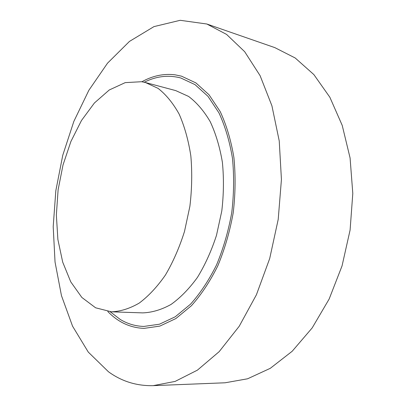 <?xml version="1.0" encoding="UTF-8"?>
<svg xmlns="http://www.w3.org/2000/svg" width="406" height="406" viewBox="0 0 406 406"><rect width="100%" height="100%" fill="white"/><g stroke="black" fill="none" stroke-linecap="round" stroke-linejoin="round"><path stroke-width="0.61" d="M206.847 24.01L274.821 47.619L295.187 57.977L313.868 74.592L329.87 97.273L342.228 125.413L350.079 157.959L352.799 193.439L350.094 230.06L342.05 265.889L329.144 299.049L312.184 327.916L292.193 351.256L270.294 368.313L247.594 378.788L225.097 382.787L153.194 385.649C136.634 386.02 121.729 381.396 108.473 371.774L88.29 352.103L72.552 326.165L61.463 295.644L55.038 262.037L53.201 226.67L55.825 190.708L62.763 155.259L73.841 121.404L88.858 90.294L107.524 63.174L129.433 41.432L153.96 26.613L180.193 20.3L206.847 24.01L226.584 34.419L244.671 51.689L260.109 75.683L271.918 105.809L279.237 140.948L281.429 179.472L278.212 219.397L269.701 258.531L256.419 294.766L239.215 326.262L219.164 351.662L197.423 370.14L175.103 381.417L153.194 385.649M144.257 82.235C156.285 76.171 168.444 74.75 180.746 77.972L194.976 84.605L207.938 96.288L218.93 112.832C225.102 126.104 229.603 141.197 232.44 158.107C234.181 175.747 233.957 193.88 231.77 212.505C228.456 230.963 223.407 248.381 216.621 264.758C208.994 280.115 200.305 293.249 190.546 304.16L175.225 316.797L159.431 324.216L143.886 326.434C135.401 326.191 127.509 323.856 120.212 319.431L110.209 311.757M107.808 311.524C118.131 322.212 130.225 327.83 144.079 328.378L159.842 326.104L175.859 318.563L191.399 305.733C201.295 294.66 210.11 281.333 217.844 265.747C224.731 249.132 229.857 231.456 233.222 212.719C235.439 193.819 235.668 175.417 233.902 157.518C231.024 140.354 226.457 125.043 220.199 111.574L209.054 94.786L195.92 82.92L181.497 76.166L175.093 74.826C163.775 73.44 152.707 75.749 141.892 81.763M111.472 311.823L142.734 312.884C152.042 312.544 161.461 309.737 170.992 304.47C180.401 297.76 189.211 288.747 197.423 277.425C205.076 264.925 211.43 250.893 216.489 235.333L221.783 211.024C223.747 194.337 223.945 178.082 222.381 162.273C219.834 147.109 215.779 133.579 210.222 121.678C203.949 110.98 196.743 102.566 188.597 96.435L175.712 90.599L145.485 82.54L141.603 81.718L125.215 82.626L109.214 90.005L94.42 102.967L81.484 120.491L70.893 141.516L63.011 164.978L58.109 189.825L56.358 215.013L57.88 239.479L62.702 262.139L70.756 281.855L81.855 297.461L95.618 307.799L111.472 311.823C120.587 311.453 129.839 308.54 139.233 303.079C148.52 296.136 157.244 286.793 165.404 275.065C173.032 262.114 179.396 247.579 184.497 231.461L189.891 206.294C191.947 189.023 192.261 172.23 190.835 155.904C188.435 140.268 184.537 126.342 179.158 114.127C173.063 103.165 166.034 94.583 158.081 88.376L145.485 82.54"/></g></svg>
